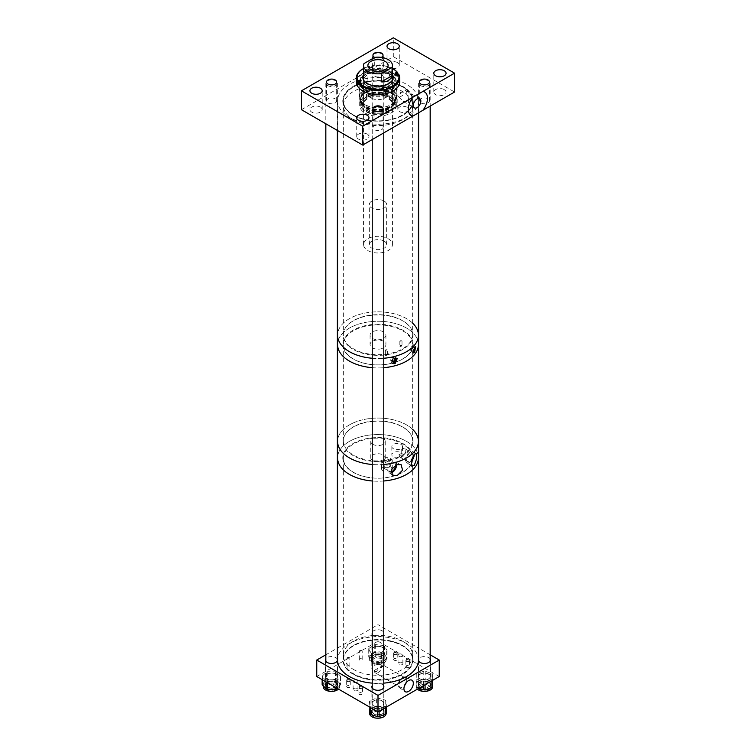 <?xml version="1.0" encoding="UTF-8"?>
<svg xmlns="http://www.w3.org/2000/svg" width="756" height="756" viewBox="0 0 756 756"><rect width="100%" height="100%" fill="white"/><g stroke="black" fill="none" stroke-linecap="round" stroke-linejoin="round"><path stroke-width="0.57" stroke-dasharray="3.78 2.83" d="M406.898 93.054L406.813 93.101A5.32 3.071 120 0 0 405.707 90.569A5.32 3.071 120 0 0 403.042 90.833A5.32 3.071 120 0 0 399.281 97.448L403.137 101.37L406.898 101.748L408.457 98.299L406.898 93.054M444.273 89.605A6.133 3.544 0 0 0 437.592 88.839A6.133 3.544 0 0 0 433.802 92.109A6.133 3.544 0 0 0 435.598 94.613A6.133 3.544 0 0 0 442.279 95.379A6.133 3.544 0 0 0 446.068 92.109A6.133 3.544 0 0 0 444.273 89.605M397.486 62.597A6.133 3.544 0 0 0 390.805 61.822A6.133 3.544 0 0 0 387.015 65.101A6.133 3.544 0 0 0 388.811 67.596A6.133 3.544 0 0 0 395.492 68.371A6.133 3.544 0 0 0 399.281 65.101A6.133 3.544 0 0 0 397.486 62.597M320.402 107.097A6.133 3.544 0 0 0 313.721 106.331A6.133 3.544 0 0 0 309.932 109.601A6.133 3.544 0 0 0 311.727 112.105A6.133 3.544 0 0 0 318.408 112.871A6.133 3.544 0 0 0 322.198 109.601A6.133 3.544 0 0 0 320.402 107.097M367.189 134.114A6.133 3.544 0 0 0 360.508 133.339A6.133 3.544 0 0 0 356.719 136.619A6.133 3.544 0 0 0 358.514 139.113A6.133 3.544 0 0 0 365.195 139.888A6.133 3.544 0 0 0 368.985 136.619A6.133 3.544 0 0 0 367.189 134.114M335.173 98.8A5.056 2.92 0 0 0 329.663 98.167A5.056 2.92 0 0 0 326.545 100.86A5.056 2.92 0 0 0 328.019 102.929A5.056 2.92 0 0 0 333.538 103.563A5.056 2.92 0 0 0 336.656 100.86A5.056 2.92 0 0 0 335.173 98.8M381.572 72A5.056 2.92 0 0 0 376.053 71.366A5.056 2.92 0 0 0 372.935 74.069A5.056 2.92 0 0 0 374.418 76.129A5.056 2.92 0 0 0 379.928 76.762A5.056 2.92 0 0 0 383.046 74.069A5.056 2.92 0 0 0 381.572 72M427.981 98.79A5.056 2.92 0 0 0 422.462 98.157A5.056 2.92 0 0 0 419.344 100.85A5.056 2.92 0 0 0 420.827 102.92A5.056 2.92 0 0 0 426.337 103.553A5.056 2.92 0 0 0 429.455 100.85A5.056 2.92 0 0 0 427.981 98.79M381.582 125.581A5.056 2.92 0 0 0 376.072 124.948A5.056 2.92 0 0 0 372.954 127.641A5.056 2.92 0 0 0 374.428 129.711A5.056 2.92 0 0 0 379.947 130.344A5.056 2.92 0 0 0 383.065 127.641A5.056 2.92 0 0 0 381.582 125.581M390.946 74.523A18.305 10.565 0 0 0 370.998 72.236A18.305 10.565 0 0 0 359.695 81.998A18.305 10.565 0 0 0 365.053 89.473A18.305 10.565 0 0 0 385.002 91.759A18.305 10.565 0 0 0 396.305 81.998A18.305 10.565 0 0 0 390.946 74.523M390.946 98.1A18.305 10.565 0 0 0 370.998 95.804A18.305 10.565 0 0 0 359.695 105.566A18.305 10.565 0 0 0 365.053 113.041A18.305 10.565 0 0 0 385.002 115.337A18.305 10.565 0 0 0 396.305 105.566A18.305 10.565 0 0 0 390.946 98.1M353.506 119.713A34.644 20.006 0 0 0 391.258 124.05A34.644 20.006 0 0 0 412.644 105.566A34.644 20.006 0 0 0 402.494 91.429A34.644 20.006 0 0 0 364.742 87.091A34.644 20.006 0 0 0 343.356 105.566A34.644 20.006 0 0 0 353.506 119.713M353.506 114.997A34.644 20.006 0 0 0 391.258 119.335A34.644 20.006 0 0 0 412.644 100.86A34.644 20.006 0 0 0 402.494 86.713A34.644 20.006 0 0 0 364.742 82.376A34.644 20.006 0 0 0 343.356 100.86A34.644 20.006 0 0 0 353.506 114.997M399.281 97.448L399.281 97.344A5.32 3.071 180 0 1 397.807 95.228A5.32 3.071 180 0 1 401.039 92.402A5.32 3.071 180 0 1 406.813 93.007L406.813 93.101M406.898 107.201A5.32 3.071 0 0 0 401.096 106.53A5.32 3.071 0 0 0 397.807 109.374A5.32 3.071 0 0 0 399.366 111.548A5.32 3.071 0 0 0 405.169 112.209A5.32 3.071 0 0 0 408.457 109.374A5.32 3.071 0 0 0 406.898 107.201M399.281 97.344L406.813 93.007M301.446 109.696L393.309 56.662L393.309 37.8M393.309 56.662L454.554 92.015M374.664 57.409A5.056 2.92 0 0 0 381.355 57.39M397.741 74.504L396.427 74.778A1.446 0.832 0 0 0 395.492 75.562A1.446 0.832 0 0 0 395.586 75.855A1.446 0.832 0 0 0 397.439 76.347L398.743 76.063A21.65 12.502 0 0 0 398.289 75.269A21.65 12.502 0 0 0 397.741 74.504L397.741 73.918M394.207 74.381A17.303 9.989 0 0 0 374.929 68.04A17.303 9.989 0 0 0 360.697 77.868A17.303 9.989 0 0 0 361.793 81.355A17.303 9.989 0 0 0 381.071 87.696A17.303 9.989 0 0 0 395.303 77.868A17.303 9.989 0 0 0 394.207 74.381M394.207 77.027A17.303 9.989 0 0 0 374.929 70.686A17.303 9.989 0 0 0 360.697 80.514A17.303 9.989 0 0 0 361.793 84.011A17.303 9.989 0 0 0 381.071 90.342A17.303 9.989 0 0 0 395.303 80.514A17.303 9.989 0 0 0 394.207 77.027M392.44 74.523A15.205 8.779 0 0 0 392.251 74.211A15.205 8.779 0 0 0 377.716 68.503A15.205 8.779 0 0 0 363.56 74.523M392.44 75.099A15.205 8.779 0 0 0 392.251 74.797A15.205 8.779 0 0 0 377.716 69.089A15.205 8.779 0 0 0 363.56 75.099M362.795 77.575A15.205 8.779 0 0 0 362.795 77.868A15.205 8.779 0 0 0 363.749 80.939A15.205 8.779 0 0 0 380.703 86.505A15.205 8.779 0 0 0 393.205 77.868A15.205 8.779 0 0 0 393.205 77.575M399.65 81.998A21.65 12.502 0 0 0 398.289 77.632A21.65 12.502 0 0 0 374.154 69.694A21.65 12.502 0 0 0 356.35 81.998M398.743 76.063L398.743 74.286M360.848 86.278A18.305 10.565 0 0 0 381.251 92.979A18.305 10.565 0 0 0 396.305 82.584A18.305 10.565 0 0 0 395.152 78.889A18.305 10.565 0 0 0 374.749 72.179A18.305 10.565 0 0 0 359.695 82.584A18.305 10.565 0 0 0 360.848 86.278M360.848 85.693A18.305 10.565 0 0 0 381.251 92.393A18.305 10.565 0 0 0 396.305 81.998A18.305 10.565 0 0 0 395.152 78.303A18.305 10.565 0 0 0 374.749 71.603A18.305 10.565 0 0 0 359.695 81.998A18.305 10.565 0 0 0 360.848 85.693M360.414 100.728A18.768 10.83 0 0 0 364.732 104.602A18.768 10.83 0 0 0 391.268 104.602A18.768 10.83 0 0 0 396.768 96.938A18.768 10.83 0 0 0 395.586 93.158A18.768 10.83 0 0 0 374.664 86.278A18.768 10.83 0 0 0 359.232 96.938A18.768 10.83 0 0 0 360.414 100.728M360.414 86.373A18.768 10.83 0 0 0 381.336 93.243A18.768 10.83 0 0 0 396.768 82.584A18.768 10.83 0 0 0 395.586 78.794A18.768 10.83 0 0 0 374.664 71.924A18.768 10.83 0 0 0 359.232 82.584A18.768 10.83 0 0 0 360.414 86.373M360.848 101.011A18.305 10.565 0 0 0 365.053 104.791A18.305 10.565 0 0 0 390.946 104.791A18.305 10.565 0 0 0 395.152 93.631A18.305 10.565 0 0 0 371.602 87.422A18.305 10.565 0 0 0 360.848 101.011M361.103 102.721A18.04 10.414 0 0 0 381.204 109.337A18.04 10.414 0 0 0 396.04 99.083A18.04 10.414 0 0 0 394.897 95.445A18.04 10.414 0 0 0 374.796 88.839A18.04 10.414 0 0 0 359.96 99.083A18.04 10.414 0 0 0 361.103 102.721M361.103 100.964A18.04 10.414 0 0 0 381.204 107.569A18.04 10.414 0 0 0 396.04 97.316A18.04 10.414 0 0 0 394.897 93.678A18.04 10.414 0 0 0 374.796 87.072A18.04 10.414 0 0 0 359.96 97.316A18.04 10.414 0 0 0 361.103 100.964M361.633 103.496A17.464 10.083 0 0 0 381.1 109.894A17.464 10.083 0 0 0 395.464 99.972A17.464 10.083 0 0 0 394.367 96.447A17.464 10.083 0 0 0 374.9 90.049A17.464 10.083 0 0 0 360.536 99.972A17.464 10.083 0 0 0 361.633 103.496M361.633 102.608A17.464 10.083 0 0 0 381.1 109.006A17.464 10.083 0 0 0 395.464 99.083A17.464 10.083 0 0 0 394.367 95.558A17.464 10.083 0 0 0 374.9 89.161A17.464 10.083 0 0 0 360.536 99.083A17.464 10.083 0 0 0 361.633 102.608M361.103 107.154A18.04 10.414 0 0 0 361.538 107.768A18.04 10.414 0 0 0 378 113.929A18.04 10.414 0 0 0 394.462 107.768A18.04 10.414 0 0 0 396.04 103.515A18.04 10.414 0 0 0 394.897 99.877A18.04 10.414 0 0 0 374.796 93.262A18.04 10.414 0 0 0 359.96 103.515A18.04 10.414 0 0 0 361.103 107.154M361.103 103.61A18.04 10.414 0 0 0 381.204 110.215A18.04 10.414 0 0 0 396.04 99.972A18.04 10.414 0 0 0 394.897 96.333A18.04 10.414 0 0 0 374.796 89.718A18.04 10.414 0 0 0 359.96 99.972A18.04 10.414 0 0 0 361.103 103.61M361.878 108.155A17.208 9.941 0 0 0 362.285 108.741A17.208 9.941 0 0 0 378 114.619A17.208 9.941 0 0 0 393.715 108.741A17.208 9.941 0 0 0 394.122 101.209A17.208 9.941 0 0 0 371.98 95.369A17.208 9.941 0 0 0 361.878 108.155M391.636 100.567A14.553 8.401 0 0 0 375.42 95.237A14.553 8.401 0 0 0 363.447 103.506A14.553 8.401 0 0 0 364.364 106.445A14.553 8.401 0 0 0 380.58 111.775A14.553 8.401 0 0 0 392.553 103.506A14.553 8.401 0 0 0 391.636 100.567M391.636 101.748A14.553 8.401 0 0 0 375.42 96.418A14.553 8.401 0 0 0 363.447 104.687A14.553 8.401 0 0 0 364.364 107.617A14.553 8.401 0 0 0 380.58 112.946A14.553 8.401 0 0 0 392.553 104.687A14.553 8.401 0 0 0 391.636 101.748M393.555 98.091A16.604 9.582 0 0 0 375.052 92.005A16.604 9.582 0 0 0 361.396 101.436A16.604 9.582 0 0 0 362.445 104.791A16.604 9.582 0 0 0 380.948 110.867A16.604 9.582 0 0 0 394.604 101.436A16.604 9.582 0 0 0 393.555 98.091M393.555 100.161A16.604 9.582 0 0 0 375.052 94.075A16.604 9.582 0 0 0 361.396 103.506A16.604 9.582 0 0 0 362.445 106.851A16.604 9.582 0 0 0 380.948 112.937A16.604 9.582 0 0 0 394.604 103.506A16.604 9.582 0 0 0 393.555 100.161M391.523 77.603A14.44 8.335 0 0 0 375.439 72.311A14.44 8.335 0 0 0 363.56 80.514A14.44 8.335 0 0 0 364.477 83.434A14.44 8.335 0 0 0 380.561 88.717A14.44 8.335 0 0 0 392.44 80.514A14.44 8.335 0 0 0 392.411 80.079M391.523 98.526A14.44 8.335 0 0 0 375.439 93.243A14.44 8.335 0 0 0 363.56 101.436A14.44 8.335 0 0 0 364.477 104.356A14.44 8.335 0 0 0 380.561 109.639A14.44 8.335 0 0 0 392.44 101.436A14.44 8.335 0 0 0 391.523 98.526M369.098 68.248L369.589 69.004A1.446 0.832 0 0 0 371.196 69.533A1.446 0.832 0 0 0 372.377 68.711A1.446 0.832 0 0 0 372.292 68.418L371.801 67.662A21.65 12.502 0 0 0 369.098 68.248L369.344 66.273A20.941 12.087 0 0 0 363.56 68.531M369.098 66.471A21.65 12.502 0 0 0 362.946 68.881M371.801 67.662L371.801 65.885L372.292 66.055A1.446 0.832 180 0 1 372.377 66.348A1.446 0.832 180 0 1 371.196 67.171A1.446 0.832 180 0 1 369.589 66.641L369.344 66.273M393.054 68.881A21.65 12.502 0 0 0 371.801 65.885M392.44 68.531A20.941 12.087 0 0 0 372.056 65.696M384.199 89.907A1.446 0.832 0 0 0 383.623 90.569A1.446 0.832 0 0 0 383.708 90.862L384.199 91.618M358.259 84.776L359.572 84.502A1.446 0.832 0 0 0 360.508 83.718A1.446 0.832 0 0 0 358.561 82.933L358.268 82.999M385.144 89.662A10.102 5.831 0 0 0 374.135 88.395A10.102 5.831 0 0 0 367.898 93.782A10.102 5.831 0 0 0 370.856 97.911A10.102 5.831 0 0 0 381.865 99.178A10.102 5.831 0 0 0 388.102 93.782A10.102 5.831 0 0 0 385.144 89.662M384.124 201.039A8.666 4.999 0 0 0 374.683 199.953A8.666 4.999 0 0 0 369.334 204.574A8.666 4.999 0 0 0 371.876 208.108A8.666 4.999 0 0 0 381.317 209.195A8.666 4.999 0 0 0 386.666 204.574A8.666 4.999 0 0 0 384.124 201.039M384.124 241.107A8.666 4.999 0 0 0 374.683 240.03A8.666 4.999 0 0 0 369.334 244.651A8.666 4.999 0 0 0 371.876 248.185A8.666 4.999 0 0 0 381.317 249.272A8.666 4.999 0 0 0 386.666 244.651A8.666 4.999 0 0 0 384.124 241.107M367.794 250.538A14.44 8.335 0 0 0 383.528 252.343A14.44 8.335 0 0 0 392.44 244.651A14.44 8.335 0 0 0 388.206 238.754A14.44 8.335 0 0 0 372.472 236.949A14.44 8.335 0 0 0 363.56 244.651A14.44 8.335 0 0 0 367.794 250.538M363.948 71.848L374.711 65.63C369.098 67.889 365.507 69.958 363.948 71.848L363.948 63.598M374.711 65.63L374.711 57.38M414.184 347.675A1.654 0.954 120 0 0 413.957 347.448A1.654 0.954 120 0 0 413.135 347.533A1.654 0.954 120 0 0 412.058 348.988A1.654 0.954 120 0 0 412.313 350.311A1.654 0.954 120 0 0 413.135 350.226A1.654 0.954 120 0 0 413.182 350.198M411.198 349.102A1.654 0.954 120 0 0 412.275 347.656A1.654 0.954 120 0 0 412.02 346.333A1.654 0.954 120 0 0 411.198 346.409A1.654 0.954 120 0 0 410.121 347.864A1.654 0.954 120 0 0 410.366 349.187A1.654 0.954 120 0 0 411.198 349.102M415.261 346.465A3.336 1.928 120 0 0 414.808 345.993A3.336 1.928 120 0 0 413.135 346.154A3.336 1.928 120 0 0 410.952 349.092A3.336 1.928 120 0 0 411.472 351.767A3.336 1.928 120 0 0 413.022 351.663M394.15 358.665A1.654 0.954 120 0 0 393.583 358.816A1.654 0.954 120 0 0 392.799 359.629M391.646 360.395A1.654 0.954 120 0 0 392.723 358.939A1.654 0.954 120 0 0 392.468 357.616A1.654 0.954 120 0 0 391.646 357.701A1.654 0.954 120 0 0 390.568 359.157A1.654 0.954 120 0 0 390.824 360.47A1.654 0.954 120 0 0 391.646 360.395M395.87 358.174A3.336 1.928 120 0 0 395.256 357.276A3.336 1.928 120 0 0 393.583 357.446A3.336 1.928 120 0 0 391.41 360.385A3.336 1.928 120 0 0 391.92 363.06A3.336 1.928 120 0 0 392.298 363.192M387.204 349.886A1.087 0.624 0 0 0 385.673 350.775A1.087 0.624 0 0 0 387.204 349.886M387.204 354.602A1.087 0.624 0 0 0 385.673 355.49A1.087 0.624 0 0 0 387.204 354.602M383.613 341.353A7.938 4.583 0 0 0 374.957 340.361A7.938 4.583 0 0 0 370.062 344.594A7.938 4.583 0 0 0 372.387 347.836A7.938 4.583 0 0 0 381.043 348.828A7.938 4.583 0 0 0 385.938 344.594A7.938 4.583 0 0 0 383.613 341.353M383.613 331.922A7.938 4.583 0 0 0 374.957 330.93A7.938 4.583 0 0 0 370.062 335.163A7.938 4.583 0 0 0 372.387 338.404A7.938 4.583 0 0 0 381.043 339.397A7.938 4.583 0 0 0 385.938 335.163A7.938 4.583 0 0 0 383.613 331.922M372.235 358.259A40.418 23.332 0 0 0 383.783 358.259A40.418 23.332 0 0 1 372.235 358.259M412.644 323.143A40.418 23.332 0 0 0 406.577 318.663A40.418 23.332 0 0 0 362.53 313.608A40.418 23.332 0 0 0 337.582 335.163A40.418 23.332 0 0 1 366.216 312.842A40.418 23.332 0 0 1 411.547 322.15A40.418 23.332 0 0 1 418.418 335.163M372.235 367.69A40.418 23.332 0 0 0 383.783 367.69A40.418 23.332 0 0 1 372.235 367.69M418.418 344.594A40.418 23.332 0 0 0 406.577 328.095A40.418 23.332 0 0 0 362.53 323.039A40.418 23.332 0 0 0 337.582 344.594A40.418 23.332 0 0 1 370.837 321.631A40.418 23.332 0 0 1 418.418 344.594M401.701 345.615A1.087 0.624 0 0 0 400.16 346.494A1.087 0.624 0 0 0 401.701 345.615M401.701 340.899A1.087 0.624 0 0 0 400.16 341.778A1.087 0.624 0 0 0 401.701 340.899M396.626 464.912A6.218 3.591 120 0 0 395.18 461.888A6.218 3.591 120 0 0 392.232 462.285A6.218 3.591 120 0 0 388.206 467.624A6.218 3.591 120 0 0 388.971 472.651A6.218 3.591 120 0 0 390.861 472.972M414.212 454.564A6.218 3.591 120 0 0 412.767 451.738A6.218 3.591 120 0 0 409.818 452.126A6.218 3.591 120 0 0 405.792 457.465A6.218 3.591 120 0 0 406.558 462.492A6.218 3.591 120 0 0 409.818 462.285A6.218 3.591 120 0 0 410.971 461.434M382.271 467.265A4.895 2.826 120 0 1 381.525 463.343A4.895 2.826 120 0 1 384.719 459.024A4.895 2.826 120 0 1 387.166 458.788A4.895 2.826 120 0 1 388.187 461.028L391.032 462.672A5.32 3.071 0 0 0 392.26 460.706A5.32 3.071 0 0 0 390.701 458.533A5.32 3.071 0 0 0 384.899 457.862A5.32 3.071 0 0 0 381.61 460.706A5.32 3.071 0 0 0 383.169 462.88A5.32 3.071 0 0 0 384.18 463.334L384.18 467.284A4.895 2.826 120 0 1 382.271 467.265L389.775 471.602A4.895 2.826 120 0 0 390.691 471.829M383.169 471.13A5.32 3.071 180 0 1 381.61 468.956A5.32 3.071 180 0 1 384.899 466.121A5.32 3.071 180 0 1 390.701 466.783A5.32 3.071 180 0 1 392.26 468.956A5.32 3.071 180 0 1 388.971 471.801A5.32 3.071 180 0 1 383.169 471.13M418.418 441.391A40.418 23.332 0 0 0 370.837 418.427A40.418 23.332 0 0 0 337.582 441.391A40.418 23.332 180 0 1 362.53 419.835A40.418 23.332 180 0 1 406.577 424.891A40.418 23.332 180 0 1 412.644 429.37M383.783 464.486A40.418 23.332 180 0 1 372.235 464.486A40.418 23.332 0 0 0 383.783 464.486M406.577 441.391A40.418 23.332 180 0 1 418.418 457.89A40.418 23.332 0 0 0 391.731 435.947A40.418 23.332 0 0 0 337.582 457.89A40.418 23.332 180 0 1 362.53 436.335A40.418 23.332 180 0 1 406.577 441.391M383.783 480.986A40.418 23.332 180 0 1 372.235 480.986A40.418 23.332 0 0 0 383.783 480.986M401.719 449.272L401.719 453.213A5.32 3.071 0 0 0 400.926 452.627A5.32 3.071 0 0 0 395.123 451.965A5.32 3.071 0 0 0 391.835 454.8A5.32 3.071 0 0 0 393.394 456.974A5.32 3.071 0 0 0 401.625 456.473L398.847 454.866A4.895 2.826 120 0 0 399.858 457.115A4.895 2.826 120 0 0 402.315 456.87A4.895 2.826 120 0 0 405.509 452.551A4.895 2.826 120 0 0 404.762 448.629A4.895 2.826 120 0 0 402.315 448.875A4.895 2.826 120 0 0 401.719 449.272L402.485 451.247L401.625 456.473M393.394 448.724A5.32 3.071 180 0 1 391.835 446.55A5.32 3.071 180 0 1 395.123 443.715A5.32 3.071 180 0 1 400.926 444.377A5.32 3.071 180 0 1 402.485 446.55A5.32 3.071 180 0 1 399.196 449.395A5.32 3.071 180 0 1 393.394 448.724M372.897 460.839A7.22 4.167 180 0 1 370.78 457.89A7.22 4.167 180 0 1 375.241 454.044A7.22 4.167 180 0 1 383.103 454.951A7.22 4.167 180 0 1 385.22 457.89A7.22 4.167 180 0 1 380.759 461.746A7.22 4.167 180 0 1 372.897 460.839M372.897 444.339A7.22 4.167 180 0 1 370.78 441.391A7.22 4.167 180 0 1 375.241 437.544A7.22 4.167 180 0 1 383.103 438.442A7.22 4.167 180 0 1 385.22 441.391A7.22 4.167 180 0 1 380.759 445.246A7.22 4.167 180 0 1 372.897 444.339M413.22 455.944A4.895 2.826 120 0 0 412.266 452.967A4.895 2.826 120 0 0 409.818 453.203A4.895 2.826 120 0 0 406.615 457.522A4.895 2.826 120 0 0 407.371 461.443A4.895 2.826 120 0 0 409.818 461.198A4.895 2.826 120 0 0 411.387 459.865M395.69 465.327A4.895 2.826 120 0 0 394.679 463.116A4.895 2.826 120 0 0 392.232 463.362A4.895 2.826 120 0 0 389.028 467.671A4.895 2.826 120 0 0 389.775 471.602M391.032 462.672C390.956 465.857 389.264 467.539 385.929 467.718L384.18 467.284M388.187 461.028L384.18 463.334M401.719 453.213L398.847 454.866M347.41 679.691A1.484 0.86 180 0 1 346.976 679.086A1.484 0.86 180 0 1 347.892 678.293A1.484 0.86 180 0 1 349.518 678.482A1.484 0.86 180 0 1 349.943 679.086A1.484 0.86 180 0 1 349.036 679.871A1.484 0.86 180 0 1 347.41 679.691M347.41 681.26A1.484 0.86 180 0 1 346.976 680.655A1.484 0.86 180 0 1 347.892 679.861A1.484 0.86 180 0 1 349.518 680.05A1.484 0.86 180 0 1 349.943 680.655A1.484 0.86 180 0 1 349.036 681.449A1.484 0.86 180 0 1 347.41 681.26M347.184 687.28A1.805 1.04 180 0 1 346.664 686.543A1.805 1.04 180 0 1 347.769 685.588A1.805 1.04 180 0 1 349.735 685.805A1.805 1.04 180 0 1 350.264 686.543A1.805 1.04 180 0 1 349.159 687.506A1.805 1.04 180 0 1 347.184 687.28M347.184 681.392A1.805 1.04 180 0 1 346.664 680.655A1.805 1.04 180 0 1 347.769 679.691A1.805 1.04 180 0 1 349.735 679.918A1.805 1.04 180 0 1 350.264 680.655A1.805 1.04 180 0 1 349.159 681.619A1.805 1.04 180 0 1 347.184 681.392M359.667 686.76A1.484 0.86 180 0 1 359.232 686.155A1.484 0.86 180 0 1 360.149 685.361A1.484 0.86 180 0 1 361.765 685.55A1.484 0.86 180 0 1 362.2 686.155A1.484 0.86 180 0 1 361.283 686.949A1.484 0.86 180 0 1 359.667 686.76M359.667 688.329A1.484 0.86 180 0 1 359.232 687.724A1.484 0.86 180 0 1 360.149 686.93A1.484 0.86 180 0 1 361.765 687.119A1.484 0.86 180 0 1 362.2 687.724A1.484 0.86 180 0 1 361.283 688.518A1.484 0.86 180 0 1 359.667 688.329M359.44 694.358A1.805 1.04 180 0 1 358.911 693.621A1.805 1.04 180 0 1 360.026 692.657A1.805 1.04 180 0 1 361.992 692.883A1.805 1.04 180 0 1 362.521 693.621A1.805 1.04 180 0 1 361.406 694.584A1.805 1.04 180 0 1 359.44 694.358M359.44 688.461A1.805 1.04 180 0 1 358.911 687.724A1.805 1.04 180 0 1 360.026 686.76A1.805 1.04 180 0 1 361.992 686.987A1.805 1.04 180 0 1 362.521 687.724A1.805 1.04 180 0 1 361.406 688.688A1.805 1.04 180 0 1 359.44 688.461M406.615 659.657A1.484 0.86 180 0 1 406.18 659.043A1.484 0.86 180 0 1 407.097 658.259A1.484 0.86 180 0 1 408.712 658.438A1.484 0.86 180 0 1 409.147 659.043A1.484 0.86 180 0 1 408.231 659.837A1.484 0.86 180 0 1 406.615 659.657M406.615 661.226A1.484 0.86 180 0 1 406.18 660.621A1.484 0.86 180 0 1 407.097 659.827A1.484 0.86 180 0 1 408.712 660.007A1.484 0.86 180 0 1 409.147 660.621A1.484 0.86 180 0 1 408.231 661.405A1.484 0.86 180 0 1 406.615 661.226M406.388 667.246A1.805 1.04 180 0 1 405.859 666.508A1.805 1.04 180 0 1 406.974 665.545A1.805 1.04 180 0 1 408.939 665.771A1.805 1.04 180 0 1 409.469 666.508A1.805 1.04 180 0 1 408.353 667.472A1.805 1.04 180 0 1 406.388 667.246M406.388 661.349A1.805 1.04 180 0 1 405.859 660.621A1.805 1.04 180 0 1 406.974 659.657A1.805 1.04 180 0 1 408.939 659.884A1.805 1.04 180 0 1 409.469 660.621A1.805 1.04 180 0 1 408.353 661.576A1.805 1.04 180 0 1 406.388 661.349M394.367 652.579A1.484 0.86 180 0 1 393.933 651.974A1.484 0.86 180 0 1 394.849 651.181A1.484 0.86 180 0 1 396.465 651.37A1.484 0.86 180 0 1 396.9 651.974A1.484 0.86 180 0 1 395.983 652.768A1.484 0.86 180 0 1 394.367 652.579M394.367 654.148A1.484 0.86 180 0 1 393.933 653.543A1.484 0.86 180 0 1 394.849 652.749A1.484 0.86 180 0 1 396.465 652.938A1.484 0.86 180 0 1 396.9 653.543A1.484 0.86 180 0 1 395.983 654.337A1.484 0.86 180 0 1 394.367 654.148M394.141 660.177A1.805 1.04 180 0 1 393.611 659.44A1.805 1.04 180 0 1 394.726 658.476A1.805 1.04 180 0 1 396.692 658.703A1.805 1.04 180 0 1 397.221 659.44A1.805 1.04 180 0 1 396.106 660.404A1.805 1.04 180 0 1 394.141 660.177M394.141 654.28A1.805 1.04 180 0 1 393.611 653.543A1.805 1.04 180 0 1 394.726 652.579A1.805 1.04 180 0 1 396.692 652.806A1.805 1.04 180 0 1 397.221 653.543A1.805 1.04 180 0 1 396.106 654.507A1.805 1.04 180 0 1 394.141 654.28M406.227 682.677A6.039 3.487 120 0 0 405.367 677.111A6.039 3.487 120 0 0 402.494 677.499A6.039 3.487 120 0 0 398.592 682.677A6.039 3.487 120 0 0 399.329 687.563A6.039 3.487 120 0 0 402.494 687.355A6.039 3.487 120 0 0 404.583 685.531M357.257 680.258A2.429 1.399 0 0 0 354.621 679.956A2.429 1.399 0 0 0 353.118 681.25A2.429 1.399 0 0 0 353.827 682.233A2.429 1.399 0 0 0 356.473 682.545A2.429 1.399 0 0 0 357.966 681.25A2.429 1.399 0 0 0 357.257 680.258M357.257 688.508A2.429 1.399 0 0 0 354.621 688.206A2.429 1.399 0 0 0 353.118 689.5A2.429 1.399 0 0 0 353.827 690.483A2.429 1.399 0 0 0 356.473 690.795A2.429 1.399 0 0 0 357.966 689.5A2.429 1.399 0 0 0 357.257 688.508M361.765 650.661A1.446 0.832 0 0 0 360.187 650.481A1.446 0.832 0 0 0 359.298 651.247A1.446 0.832 0 0 0 359.724 651.833A1.446 0.832 0 0 0 361.292 652.022A1.446 0.832 0 0 0 362.19 651.247A1.446 0.832 0 0 0 361.765 650.661M361.765 658.911A1.446 0.832 0 0 0 360.187 658.731A1.446 0.832 0 0 0 359.298 659.497A1.446 0.832 0 0 0 359.724 660.082A1.446 0.832 0 0 0 361.292 660.272A1.446 0.832 0 0 0 362.19 659.497A1.446 0.832 0 0 0 361.765 658.911M349.423 657.673A1.446 0.832 0 0 0 347.845 657.493A1.446 0.832 0 0 0 346.957 658.268A1.446 0.832 0 0 0 347.382 658.854A1.446 0.832 0 0 0 348.951 659.034A1.446 0.832 0 0 0 349.839 658.268A1.446 0.832 0 0 0 349.423 657.673M349.423 665.923A1.446 0.832 0 0 0 347.845 665.743A1.446 0.832 0 0 0 346.957 666.518A1.446 0.832 0 0 0 347.382 667.104A1.446 0.832 0 0 0 348.951 667.283A1.446 0.832 0 0 0 349.839 666.518A1.446 0.832 0 0 0 349.423 665.923M402.173 654.327A2.429 1.399 0 0 0 399.527 654.025A2.429 1.399 0 0 0 398.034 655.32A2.429 1.399 0 0 0 398.743 656.312A2.429 1.399 0 0 0 401.379 656.614A2.429 1.399 0 0 0 402.882 655.32A2.429 1.399 0 0 0 402.173 654.327M402.173 662.577A2.429 1.399 0 0 0 399.527 662.275A2.429 1.399 0 0 0 398.034 663.57A2.429 1.399 0 0 0 398.743 664.562A2.429 1.399 0 0 0 401.379 664.864A2.429 1.399 0 0 0 402.882 663.57A2.429 1.399 0 0 0 402.173 662.577M382.13 700.878A6.001 3.468 0 0 0 375.581 700.122A6.001 3.468 0 0 0 371.876 703.326A6.001 3.468 0 0 0 373.634 705.773A6.001 3.468 0 0 0 380.183 706.529A6.001 3.468 0 0 0 383.887 703.326A6.001 3.468 0 0 0 382.13 700.878M383.783 686.183A6.001 3.468 0 0 0 382.13 684.378A6.001 3.468 0 0 0 372.235 685.645M335.692 674.068A6.001 3.468 0 0 0 329.153 673.312A6.001 3.468 0 0 0 325.449 676.516A6.001 3.468 0 0 0 327.206 678.973A6.001 3.468 0 0 0 333.746 679.72A6.001 3.468 0 0 0 337.459 676.516A6.001 3.468 0 0 0 335.692 674.068M337.374 659.449A6.001 3.468 0 0 0 335.692 657.569A6.001 3.468 0 0 0 325.827 658.807M428.68 674.078A6.001 3.468 0 0 0 422.131 673.331A6.001 3.468 0 0 0 418.427 676.535A6.001 3.468 0 0 0 420.185 678.982A6.001 3.468 0 0 0 426.724 679.738A6.001 3.468 0 0 0 430.438 676.535A6.001 3.468 0 0 0 428.68 674.078M430.173 659.024A6.001 3.468 0 0 0 428.68 657.578A6.001 3.468 0 0 0 422.869 656.68A6.001 3.468 0 0 0 418.626 659.137M382.13 647.259A6.001 3.468 0 0 0 375.581 646.512A6.001 3.468 0 0 0 371.876 649.716A6.001 3.468 0 0 0 373.634 652.163A6.001 3.468 0 0 0 380.183 652.919A6.001 3.468 0 0 0 383.887 649.716A6.001 3.468 0 0 0 382.13 647.259M382.13 630.759A6.001 3.468 0 0 0 375.581 630.013A6.001 3.468 0 0 0 371.876 633.216A6.001 3.468 0 0 0 373.634 635.664A6.001 3.468 0 0 0 380.183 636.42A6.001 3.468 0 0 0 383.887 633.216A6.001 3.468 0 0 0 382.13 630.759M383.991 667.397A6.19 3.572 0 0 0 382.375 665.752A6.19 3.572 0 0 0 375.628 664.987A6.19 3.572 0 0 0 371.81 668.285A6.19 3.572 0 0 0 373.625 670.808A6.19 3.572 0 0 0 376.469 671.744C377.518 669.542 379.484 667.775 382.375 666.461L384.133 665.677L383.991 667.397L381.761 666.112A5.32 3.071 120 0 1 378 672.632A5.32 3.071 120 0 1 375.335 672.897L399.839 687.034A5.32 3.071 120 0 0 402.494 686.769A5.32 3.071 120 0 0 405.972 682.082A5.32 3.071 120 0 0 405.159 677.82A5.32 3.071 120 0 0 402.494 678.075A5.32 3.071 120 0 0 399.017 682.772A5.32 3.071 120 0 0 399.839 687.034M382.375 652.797A6.19 3.572 0 0 0 375.628 652.022A6.19 3.572 0 0 0 371.81 655.32A6.19 3.572 0 0 0 373.625 657.843A6.19 3.572 0 0 0 380.372 658.618A6.19 3.572 0 0 0 384.19 655.32A6.19 3.572 0 0 0 382.375 652.797M353.506 669.457A34.644 20.006 0 0 0 391.258 673.794A34.644 20.006 0 0 0 412.644 655.32A34.644 20.006 0 0 0 402.494 641.173A34.644 20.006 0 0 0 364.742 636.835A34.644 20.006 0 0 0 343.356 655.32A34.644 20.006 0 0 0 353.506 669.457M353.506 674.172A34.644 20.006 0 0 0 391.258 678.51A34.644 20.006 0 0 0 412.644 660.035A34.644 20.006 0 0 0 402.494 645.889A34.644 20.006 0 0 0 364.742 641.551A34.644 20.006 0 0 0 343.356 660.035A34.644 20.006 0 0 0 353.506 674.172M375.335 672.897A5.32 3.071 120 0 1 374.239 670.459L376.469 671.744M439.245 676.535L378 641.173L378 624.673L418.418 648.005M430.173 654.8L418.626 648.128M316.755 676.535L378 641.173M325.827 654.8L337.374 648.128M337.582 648.005L378 624.673M374.239 670.459L381.761 666.112M378.236 714.949A6.265 3.619 180 0 1 371.612 711.339A6.265 3.619 180 0 1 377.527 707.729A6.265 3.619 180 0 1 384.142 711.339A6.265 3.619 180 0 1 378.236 714.949M377.527 709.837A6.265 3.619 0 0 0 371.612 713.447A6.265 3.619 0 0 0 378.236 717.057A6.265 3.619 0 0 0 384.142 713.447A6.265 3.619 0 0 0 377.527 709.837M369.627 713.447A8.25 4.763 180 0 1 377.414 708.684A8.25 4.763 180 0 1 386.136 713.447A8.25 4.763 180 0 1 386.099 713.844M369.419 709.251A1.446 0.832 180 0 1 370.071 708.599L373.36 707.351A8.25 4.763 180 0 1 377.414 706.586A8.25 4.763 180 0 1 381.6 707.087A8.25 4.763 180 0 1 386.118 711.075A8.25 4.763 180 0 1 386.136 711.339A8.25 4.763 180 0 1 382.404 715.327A8.25 4.763 180 0 1 378.34 716.093A8.25 4.763 180 0 1 374.163 715.592A8.25 4.763 180 0 1 369.646 711.604A8.25 4.763 180 0 1 369.627 711.339A8.25 4.763 180 0 1 373.36 707.351L376.649 706.113A1.446 0.832 180 0 1 377.357 705.981A1.446 0.832 180 0 1 378.094 706.066L385.106 708.107A1.446 0.832 180 0 1 385.9 708.807L386.335 713.343M376.649 698.1A1.446 0.832 180 0 1 377.357 697.968A1.446 0.832 180 0 1 378.094 698.053L385.106 700.094A1.446 0.832 180 0 1 385.9 700.793L386.335 705.329A1.446 0.832 180 0 1 386.344 705.376A1.446 0.832 180 0 1 385.692 706.066L379.115 708.552A1.446 0.832 180 0 1 377.669 708.599L370.657 706.558A1.446 0.832 180 0 1 369.864 705.858L369.419 701.332A1.446 0.832 180 0 1 369.419 701.284A1.446 0.832 180 0 1 370.071 700.585L376.649 698.1L376.649 706.113M377.556 708.013A5.774 3.336 0 0 0 372.103 711.339A5.774 3.336 0 0 0 378.208 714.666A5.774 3.336 0 0 0 383.651 711.339A5.774 3.336 0 0 0 377.556 708.013M378.208 706.652A5.774 3.336 180 0 1 372.103 703.326A5.774 3.336 180 0 1 377.556 699.999A5.774 3.336 180 0 1 383.651 703.326A5.774 3.336 180 0 1 378.208 706.652M384.02 658.438A6.265 3.619 180 0 1 377.263 661.33A6.265 3.619 180 0 1 371.612 657.729A6.265 3.619 180 0 1 371.735 657.011A6.265 3.619 180 0 1 378.501 654.129A6.265 3.619 180 0 1 384.142 657.729A6.265 3.619 180 0 1 384.02 658.438M371.735 659.119A6.265 3.619 0 0 0 371.612 659.827A6.265 3.619 0 0 0 377.263 663.428A6.265 3.619 0 0 0 384.02 660.546A6.265 3.619 0 0 0 384.142 659.827A6.265 3.619 0 0 0 378.501 656.236A6.265 3.619 0 0 0 371.735 659.119M369.788 658.892A8.25 4.763 180 0 1 378.699 655.093A8.25 4.763 180 0 1 386.136 659.827A8.25 4.763 180 0 1 385.966 660.772A8.25 4.763 180 0 1 377.064 664.571A8.25 4.763 180 0 1 369.627 659.827A8.25 4.763 180 0 1 369.788 658.892M369.788 656.794A8.25 4.763 180 0 1 371.687 654.583A8.25 4.763 180 0 1 379.512 653.061A8.25 4.763 180 0 1 385.702 656.208A8.25 4.763 180 0 1 386.136 657.729A8.25 4.763 180 0 1 385.966 658.665A8.25 4.763 180 0 1 384.076 660.876A8.25 4.763 180 0 1 376.252 662.398A8.25 4.763 180 0 1 370.062 659.251L368.805 657.096A1.446 0.832 180 0 1 368.73 656.832A1.446 0.832 180 0 1 368.758 656.671A1.446 0.832 180 0 1 369.089 656.284L374.286 652.882A1.446 0.832 180 0 1 375.656 652.608L383.358 653.505A1.446 0.832 180 0 1 384.445 654.053L386.959 658.353A1.446 0.832 180 0 1 387.034 658.627A1.446 0.832 180 0 1 386.675 659.175L381.478 662.577A1.446 0.832 180 0 1 380.107 662.842L372.406 661.954A1.446 0.832 180 0 1 371.319 661.396L370.062 659.251A8.25 4.763 180 0 1 369.627 657.729A8.25 4.763 180 0 1 369.788 656.794M368.805 649.083A1.446 0.832 180 0 1 368.73 648.818A1.446 0.832 180 0 1 368.758 648.657A1.446 0.832 180 0 1 369.089 648.27L374.286 644.859A1.446 0.832 180 0 1 375.656 644.594L383.358 645.492A1.446 0.832 180 0 1 384.445 646.04L386.959 650.34A1.446 0.832 180 0 1 387.034 650.604A1.446 0.832 180 0 1 386.675 651.162L381.478 654.564A1.446 0.832 180 0 1 380.107 654.828L372.406 653.94A1.446 0.832 180 0 1 371.319 653.382L368.805 649.083L368.805 657.096M372.217 657.068A5.774 3.336 0 0 0 372.103 657.729A5.774 3.336 0 0 0 377.31 661.046A5.774 3.336 0 0 0 383.538 658.381A5.774 3.336 0 0 0 383.651 657.729A5.774 3.336 0 0 0 378.454 654.413A5.774 3.336 0 0 0 372.217 657.068M383.538 650.368A5.774 3.336 180 0 1 377.31 653.033A5.774 3.336 180 0 1 372.103 649.716A5.774 3.336 180 0 1 372.217 649.054A5.774 3.336 180 0 1 378.454 646.399A5.774 3.336 180 0 1 383.651 649.716A5.774 3.336 180 0 1 383.538 650.368M419.022 682.715A6.265 3.619 180 0 1 426.072 681.062A6.265 3.619 180 0 1 430.693 684.549A6.265 3.619 180 0 1 429.833 686.382A6.265 3.619 180 0 1 422.784 688.036A6.265 3.619 180 0 1 418.162 684.549A6.265 3.619 180 0 1 419.022 682.715M429.833 688.48A6.265 3.619 0 0 0 430.693 686.646A6.265 3.619 0 0 0 426.072 683.159A6.265 3.619 0 0 0 419.022 684.823A6.265 3.619 0 0 0 418.162 686.646A6.265 3.619 0 0 0 422.784 690.143A6.265 3.619 0 0 0 429.833 688.48M417.397 689.141A8.25 4.763 180 0 1 416.178 686.646A8.25 4.763 180 0 1 417.312 684.237A8.25 4.763 180 0 1 426.592 682.054A8.25 4.763 180 0 1 432.678 686.646M431.544 686.958A8.25 4.763 180 0 1 428.51 688.688A8.25 4.763 180 0 1 420.251 688.659A8.25 4.763 180 0 1 416.178 684.549A8.25 4.763 180 0 1 416.178 684.511A8.25 4.763 180 0 1 417.312 682.139A8.25 4.763 180 0 1 420.355 680.409A8.25 4.763 180 0 1 428.605 680.438A8.25 4.763 180 0 1 432.678 684.549A8.25 4.763 180 0 1 432.678 684.577A8.25 4.763 180 0 1 431.544 686.958M432.649 678.831A1.446 0.832 180 0 1 432.451 679.247A1.446 0.832 180 0 1 431.922 679.559L425.089 681.799A1.446 0.832 180 0 1 423.643 681.789L416.868 679.493A1.446 0.832 180 0 1 416.15 678.775A1.446 0.832 180 0 1 416.15 678.765L416.206 674.229A1.446 0.832 180 0 1 416.934 673.511L423.776 671.271A1.446 0.832 180 0 1 425.212 671.271L431.997 673.577A1.446 0.832 180 0 1 432.706 674.295L432.649 680.334M429.408 686.231A5.774 3.336 0 0 0 430.202 684.549A5.774 3.336 0 0 0 425.94 681.326A5.774 3.336 0 0 0 419.448 682.857A5.774 3.336 0 0 0 418.654 684.549A5.774 3.336 0 0 0 422.916 687.762A5.774 3.336 0 0 0 429.408 686.231M419.448 674.843A5.774 3.336 180 0 1 425.94 673.312A5.774 3.336 180 0 1 430.202 676.535A5.774 3.336 180 0 1 429.408 678.217A5.774 3.336 180 0 1 422.916 679.748A5.774 3.336 180 0 1 418.654 676.535A5.774 3.336 180 0 1 419.448 674.843M418.985 688.225L416.868 687.506A1.446 0.832 180 0 1 416.15 686.788L416.206 682.243A1.446 0.832 180 0 1 416.934 681.525L423.776 679.285A1.446 0.832 180 0 1 425.212 679.294L431.997 681.591A1.446 0.832 180 0 1 432.706 682.299M432.706 674.295L432.706 680.305L432.706 674.295M334.445 687.714A6.265 3.619 180 0 1 325.184 684.539A6.265 3.619 180 0 1 328.454 681.354A6.265 3.619 180 0 1 337.715 684.539A6.265 3.619 180 0 1 334.445 687.714M328.454 683.462A6.265 3.619 0 0 0 325.184 686.637A6.265 3.619 0 0 0 334.445 689.812A6.265 3.619 0 0 0 337.715 686.637A6.265 3.619 0 0 0 328.454 683.462M323.199 686.637A8.25 4.763 180 0 1 327.509 682.451A8.25 4.763 180 0 1 339.699 686.637A8.25 4.763 180 0 1 338.518 689.094M322.15 684.426A1.446 0.832 180 0 1 322.358 683.991L324.409 682.054A8.25 4.763 180 0 1 327.509 680.353A8.25 4.763 180 0 1 331.657 679.776A8.25 4.763 180 0 1 338.697 682.262A8.25 4.763 180 0 1 339.699 684.539A8.25 4.763 180 0 1 338.49 687.015A8.25 4.763 180 0 1 335.399 688.716A8.25 4.763 180 0 1 331.241 689.292A8.25 4.763 180 0 1 324.201 686.817A8.25 4.763 180 0 1 323.199 684.539A8.25 4.763 180 0 1 324.409 682.054L326.46 680.116A1.446 0.832 180 0 1 326.998 679.814A1.446 0.832 180 0 1 327.726 679.72L335.588 679.833A1.446 0.832 180 0 1 336.817 680.268L340.578 684.246A1.446 0.832 180 0 1 340.748 684.652A1.446 0.832 180 0 1 340.54 685.087L337.138 688.3M326.46 672.103A1.446 0.832 180 0 1 326.998 671.8A1.446 0.832 180 0 1 327.726 671.697L335.588 671.819A1.446 0.832 180 0 1 336.817 672.254L340.578 676.233A1.446 0.832 180 0 1 340.748 676.629A1.446 0.832 180 0 1 340.54 677.064L336.439 680.939A1.446 0.832 180 0 1 335.173 681.336L327.31 681.222A1.446 0.832 180 0 1 326.082 680.787L322.321 676.809A1.446 0.832 180 0 1 322.15 676.403A1.446 0.832 180 0 1 322.358 675.968L326.46 672.103L326.46 680.116M328.69 681.61A5.774 3.336 0 0 0 325.675 684.539A5.774 3.336 0 0 0 334.209 687.459A5.774 3.336 0 0 0 337.223 684.539A5.774 3.336 0 0 0 328.69 681.61M334.209 679.446A5.774 3.336 180 0 1 325.675 676.516A5.774 3.336 180 0 1 328.69 673.596A5.774 3.336 180 0 1 337.223 676.516A5.774 3.336 180 0 1 334.209 679.446M348.97 346.428A34.974 20.195 0 0 0 394.953 352.825A34.974 20.195 0 0 0 409.932 326.923A34.974 20.195 0 0 0 407.03 323.899A34.974 20.195 0 0 0 375.014 315.044A34.974 20.195 0 0 0 346.068 326.923A34.974 20.195 0 0 0 348.97 346.428M406.756 323.54A34.644 20.006 180 0 1 409.629 326.526A34.644 20.006 180 0 1 412.644 334.691A34.644 20.006 180 0 1 388.102 353.827A34.644 20.006 180 0 1 349.244 345.851A34.644 20.006 180 0 1 343.356 334.691A34.644 20.006 180 0 1 346.371 326.526A34.644 20.006 180 0 1 375.042 314.77A34.644 20.006 180 0 1 406.756 323.54M407.229 89.51A35.22 20.336 180 0 1 397.647 117.738A35.22 20.336 180 0 1 348.771 112.2A35.22 20.336 180 0 1 358.353 83.982A35.22 20.336 180 0 1 407.229 89.51M349.244 112.285A34.644 20.006 0 0 0 388.102 120.261A34.644 20.006 0 0 0 412.644 101.124A34.644 20.006 0 0 0 406.756 89.973A34.644 20.006 0 0 0 367.898 81.998A34.644 20.006 0 0 0 343.356 101.124A34.644 20.006 0 0 0 349.244 112.285M411.547 87.838A40.418 23.332 0 0 0 366.216 78.539A40.418 23.332 0 0 0 337.582 100.86A40.418 23.332 0 0 0 344.452 113.872A40.418 23.332 0 0 0 389.784 123.181A40.418 23.332 0 0 0 418.418 100.86A40.418 23.332 0 0 0 411.547 87.838M371.801 421.517A34.974 20.195 0 0 0 346.068 433.15A34.974 20.195 0 0 0 350.463 453.836A34.974 20.195 0 0 0 384.199 461.264A34.974 20.195 0 0 0 409.932 433.15A34.974 20.195 0 0 0 371.801 421.517M384.133 460.602A34.644 20.006 180 0 1 343.356 440.918A34.644 20.006 180 0 1 346.371 432.753A34.644 20.006 180 0 1 371.867 421.234A34.644 20.006 180 0 1 409.629 432.753A34.644 20.006 180 0 1 412.644 440.918A34.644 20.006 180 0 1 384.133 460.602M384.237 364.609A35.22 20.336 180 0 1 343.337 348.195A35.22 20.336 180 0 1 371.763 324.579A35.22 20.336 180 0 1 412.663 340.994A35.22 20.336 180 0 1 384.237 364.609M371.867 325.184A34.644 20.006 0 0 0 343.356 344.868A34.644 20.006 0 0 0 384.133 364.553A34.644 20.006 0 0 0 412.644 344.868A34.644 20.006 0 0 0 371.867 325.184M366.121 679.03A34.974 20.195 0 0 0 403.628 673.776A34.974 20.195 0 0 0 409.932 651.785A34.974 20.195 0 0 0 389.879 641.041A34.974 20.195 0 0 0 346.068 651.785A34.974 20.195 0 0 0 366.121 679.03M389.765 640.748A34.644 20.006 180 0 1 409.629 651.398A34.644 20.006 180 0 1 412.644 659.563A34.644 20.006 180 0 1 366.235 678.378A34.644 20.006 180 0 1 343.356 659.563A34.644 20.006 180 0 1 346.371 651.398A34.644 20.006 180 0 1 389.765 640.748M389.964 438.763A35.22 20.336 180 0 1 411.132 464.798A35.22 20.336 180 0 1 366.036 477.017A35.22 20.336 180 0 1 344.868 450.992A35.22 20.336 180 0 1 389.964 438.763M366.235 476.979A34.644 20.006 0 0 0 412.644 458.164A34.644 20.006 0 0 0 389.765 439.349A34.644 20.006 0 0 0 343.356 458.164A34.644 20.006 0 0 0 366.235 476.979M418.418 660.035A40.418 23.332 0 0 0 391.731 638.083A40.418 23.332 0 0 0 337.582 660.035M372.235 683.131A40.418 23.332 0 0 0 383.783 683.131M377.905 106.634A5.774 3.336 0 0 0 372.235 109.97A5.774 3.336 0 0 0 378.104 113.296A5.774 3.336 0 0 0 383.783 109.97A5.774 3.336 0 0 0 377.905 106.634M377.905 711.198A5.774 3.336 0 0 0 372.235 714.533A5.774 3.336 0 0 0 378.104 717.869A5.774 3.336 0 0 0 383.783 714.533A5.774 3.336 0 0 0 377.905 711.198M420.317 85.532A5.774 3.336 0 0 0 426.611 86.25A5.774 3.336 0 0 0 430.173 83.169A5.774 3.336 0 0 0 428.482 80.816A5.774 3.336 0 0 0 422.188 80.089A5.774 3.336 0 0 0 418.626 83.169A5.774 3.336 0 0 0 420.317 85.532M420.317 690.096A5.774 3.336 0 0 0 426.611 690.823A5.774 3.336 0 0 0 430.173 687.743A5.774 3.336 0 0 0 428.482 685.38A5.774 3.336 0 0 0 422.188 684.662A5.774 3.336 0 0 0 418.626 687.743A5.774 3.336 0 0 0 420.317 690.096M327.518 85.541A5.774 3.336 0 0 0 333.812 86.26A5.774 3.336 0 0 0 337.374 83.179A5.774 3.336 0 0 0 335.683 80.826A5.774 3.336 0 0 0 329.389 80.098A5.774 3.336 0 0 0 325.827 83.179A5.774 3.336 0 0 0 327.518 85.541M327.518 690.105A5.774 3.336 0 0 0 333.812 690.833A5.774 3.336 0 0 0 337.374 687.752A5.774 3.336 0 0 0 335.683 685.39A5.774 3.336 0 0 0 329.389 684.671A5.774 3.336 0 0 0 325.827 687.752A5.774 3.336 0 0 0 327.518 690.105M373.908 58.741A5.774 3.336 0 0 0 380.202 59.469A5.774 3.336 0 0 0 383.764 56.388A5.774 3.336 0 0 0 382.073 54.026A5.774 3.336 0 0 0 375.779 53.307A5.774 3.336 0 0 0 372.217 56.388A5.774 3.336 0 0 0 373.908 58.741M373.908 663.314A5.774 3.336 0 0 0 380.202 664.033A5.774 3.336 0 0 0 383.764 660.952A5.774 3.336 0 0 0 382.073 658.599A5.774 3.336 0 0 0 375.779 657.871A5.774 3.336 0 0 0 372.217 660.952A5.774 3.336 0 0 0 373.908 663.314M397.439 76.347L397.439 73.984M396.427 74.778L396.427 73.984M383.708 90.862L383.708 88.509M359.572 84.502L359.572 82.139M369.589 69.004L369.589 66.641M372.292 68.418L372.292 66.055M385.9 700.793L385.9 708.807M386.335 705.329L386.335 707.077M385.106 700.094L385.106 708.107M378.094 698.053L378.094 706.066M370.071 700.585L370.071 708.599M369.864 705.858L369.864 707.191M370.657 706.558L370.657 707.654M377.669 708.599L377.669 711.698M379.115 708.552L379.115 711.245M385.692 706.066L385.692 707.455M375.656 644.594L375.656 652.608M383.358 645.492L383.358 653.505M374.286 644.859L374.286 652.882M369.089 648.27L369.089 656.284M371.319 653.382L371.319 661.396M372.406 653.94L372.406 661.954M380.107 654.828L380.107 662.842M381.478 654.564L381.478 662.577M386.675 651.162L386.675 659.175M386.959 650.34L386.959 658.353M384.445 646.04L384.445 654.053M423.643 681.789L423.643 685.541M416.868 679.493L416.868 687.506M425.089 681.799L425.089 684.709M431.922 679.559L431.922 680.759M431.997 673.577L431.997 681.591M425.212 671.271L425.212 679.294M423.776 671.271L423.776 679.285M416.934 673.511L416.934 681.525M416.206 674.229L416.206 682.243M336.817 672.254L336.817 680.268M340.578 676.233L340.578 684.246M335.588 671.819L335.588 679.833M327.726 671.697L327.726 679.72M322.358 675.968L322.358 683.991M322.321 676.809L322.321 679.748M326.082 680.787L326.082 681.921M327.31 681.222L327.31 682.63M335.173 681.336L335.173 687.166M336.439 680.939L336.439 687.894M340.54 677.064L340.54 685.087M405.707 90.569L419.741 98.667M433.802 92.109L433.802 73.256M387.015 65.101L387.015 46.239M309.932 109.601L309.932 90.739M356.719 136.619L356.719 117.756M326.545 100.86L326.545 81.998M372.935 74.069L372.935 55.207M419.344 100.85L419.344 81.998M372.954 127.641L372.954 108.788M359.695 105.566L359.695 82.584M412.644 105.566L412.644 100.86M397.807 109.374L397.807 95.228M408.457 109.374L408.457 98.299M343.356 105.566L343.356 100.86M396.305 105.566L396.305 82.584M383.065 127.641L383.065 108.788M429.455 100.85L429.455 81.998M383.046 74.069L383.046 55.207M336.656 100.86L336.656 81.998M368.985 136.619L368.985 117.756M322.198 109.601L322.198 90.739M399.281 65.101L399.281 46.239M446.068 92.109L446.068 73.256M403.137 101.37L414.42 107.891M360.697 80.514L360.697 77.868M362.795 77.868L362.795 77.282M396.768 96.938L396.768 82.584M396.04 99.083L396.04 97.316M395.464 99.972L395.464 99.083M396.04 103.515L396.04 99.972M393.715 108.741L394.462 107.768M362.285 108.741L361.538 107.768M363.447 104.687L363.447 103.506M361.396 103.506L361.396 101.436M363.56 101.436L363.56 80.514M392.44 101.436L392.44 80.514M394.604 103.506L394.604 101.436M392.553 104.687L392.553 103.506M359.96 103.515L359.96 99.972M360.536 99.972L360.536 99.083M359.96 99.083L359.96 97.316M359.232 96.938L359.232 82.584M393.205 77.868L393.205 77.282M395.303 80.514L395.303 77.868M395.492 75.562L395.492 73.209M383.623 90.569L383.623 88.216M360.508 83.718L360.508 81.364M372.377 68.711L372.377 66.348M367.898 93.782L367.898 65.498M369.334 244.651L369.334 204.574M392.44 244.651L392.44 80.051M363.56 244.651L363.56 80.051M386.666 244.651L386.666 204.574M388.102 93.782L388.102 65.498M412.02 346.333L413.957 347.448M414.808 345.993L415.63 346.465M392.468 357.616L394.415 358.741M395.256 357.276L397.297 358.457M385.352 355.046L385.352 350.33M370.062 335.163L370.062 344.594M399.848 341.343L399.848 346.05M402.012 341.343L402.012 346.05M385.938 335.163L385.938 344.594M387.526 355.046L387.526 350.33M391.92 363.06L392.742 363.532M390.824 360.47L392.761 361.595M411.472 351.767L413.513 352.948M410.366 349.187L412.313 350.311M395.18 461.888L401.124 464.675M412.767 451.738L416.187 453.335M381.61 468.956L381.61 460.706M391.835 446.55L391.835 454.8M370.78 441.391L370.78 457.89M404.762 448.629L412.266 452.967M387.166 458.788L394.679 463.116M399.858 457.115L407.371 461.443M385.22 441.391L385.22 457.89M402.485 446.55L402.485 451.247M392.26 468.956L392.26 460.706M406.558 462.492L411.784 466.14M388.971 472.651L392.392 475.033M346.976 679.086L346.976 680.655M346.664 680.655L346.664 686.543M359.232 686.155L359.232 687.724M358.911 687.724L358.911 693.621M406.18 659.043L406.18 660.621M405.859 660.621L405.859 666.508M393.933 651.974L393.933 653.543M393.611 653.543L393.611 659.44M405.367 677.111L411.774 680.116M353.118 689.5L353.118 681.25M359.298 659.497L359.298 651.247M346.957 666.518L346.957 658.268M398.034 663.57L398.034 655.32M371.876 686.826L371.876 703.326M325.449 660.016L325.449 676.516M418.427 660.035L418.427 676.535M371.876 633.216L371.876 649.716M371.81 655.32L371.81 668.285M412.644 655.32L412.644 660.035M384.133 665.677L405.159 677.82M343.356 655.32L343.356 660.035M384.19 655.32L384.19 665.809M383.887 633.216L383.887 649.716M430.438 660.035L430.438 676.535M337.459 660.016L337.459 676.516M383.887 686.826L383.887 703.326M402.882 663.57L402.882 655.32M349.839 666.518L349.839 658.268M362.19 659.497L362.19 651.247M357.966 689.5L357.966 681.25M399.329 687.563L405.14 691.617M397.221 653.543L397.221 659.44M396.9 651.974L396.9 653.543M409.469 660.621L409.469 666.508M409.147 659.043L409.147 660.621M362.521 687.724L362.521 693.621M362.2 686.155L362.2 687.724M350.264 680.655L350.264 686.543M349.943 679.086L349.943 680.655M371.612 713.447L371.612 711.339M386.136 713.447L386.136 711.339M372.103 703.326L372.103 711.339M383.651 703.326L383.651 711.339M386.344 705.376L386.344 707.077M384.142 713.447L384.142 711.339M371.612 659.827L371.612 657.729M386.136 659.827L386.136 657.729M368.73 648.818L368.73 656.832M372.103 649.716L372.103 657.729M383.651 649.716L383.651 657.729M387.034 650.604L387.034 658.627M369.627 659.827L369.627 657.729M384.142 659.827L384.142 657.729M430.693 686.646L430.693 684.549M416.178 686.646L416.178 684.549M430.202 676.535L430.202 684.549M418.654 676.535L418.654 684.549M418.162 686.646L418.162 684.549M325.184 686.637L325.184 684.539M339.699 686.637L339.699 684.539M325.675 676.516L325.675 684.539M337.223 676.516L337.223 684.539M322.15 676.403L322.15 679.644M340.748 676.629L340.748 684.652M323.199 685.749L323.199 684.539M337.715 686.637L337.715 684.539M412.644 101.124L412.644 334.691M337.582 100.86L337.582 130.561M418.418 100.86L418.418 112.653M343.356 101.124L343.356 334.691M343.356 344.868L343.356 440.918M412.644 344.868L412.644 440.918M412.644 458.164L412.644 659.563M343.356 458.164L343.356 659.563M372.235 109.97L372.235 139.539M372.235 688.007L372.235 714.533M383.783 109.97L383.783 132.876M383.783 687.469L383.783 714.533M430.173 83.169L430.173 106.095M430.173 661.046L430.173 687.743M418.626 83.169L418.626 112.54M418.626 660.924L418.626 687.743M337.374 83.179L337.374 130.438M337.374 660.593L337.374 687.752M325.827 83.179L325.827 123.767M325.827 661.235L325.827 687.752M383.764 56.388L383.764 660.952M372.217 56.388L372.217 660.952"/><path stroke-width="1.13" d="M412.899 116.065A13.542 7.815 -60 0 1 412.899 97.212L422.897 91.438A13.542 7.815 -60 0 1 422.897 110.291L362.691 145.058L362.691 126.195L301.446 90.833L393.309 37.8L454.554 73.162L422.897 91.438M417.085 107.626A5.32 3.071 120 0 0 420.563 102.939A5.32 3.071 120 0 0 419.741 98.667A5.32 3.071 120 0 0 417.085 98.932A5.32 3.071 120 0 0 413.608 103.619A5.32 3.071 120 0 0 414.42 107.891A5.32 3.071 120 0 0 417.085 107.626M444.273 70.752A6.133 3.544 0 0 0 437.592 69.977A6.133 3.544 0 0 0 433.802 73.256A6.133 3.544 0 0 0 435.598 75.751A6.133 3.544 0 0 0 442.279 76.526A6.133 3.544 0 0 0 446.068 73.256A6.133 3.544 0 0 0 444.273 70.752M397.486 43.735A6.133 3.544 0 0 0 390.805 42.969A6.133 3.544 0 0 0 387.015 46.239A6.133 3.544 0 0 0 388.811 48.743A6.133 3.544 0 0 0 395.492 49.509A6.133 3.544 0 0 0 399.281 46.239A6.133 3.544 0 0 0 397.486 43.735M320.402 88.244A6.133 3.544 0 0 0 313.721 87.469A6.133 3.544 0 0 0 309.932 90.739A6.133 3.544 0 0 0 311.727 93.243A6.133 3.544 0 0 0 318.408 94.018A6.133 3.544 0 0 0 322.198 90.739A6.133 3.544 0 0 0 320.402 88.244M367.189 115.252A6.133 3.544 0 0 0 360.508 114.487A6.133 3.544 0 0 0 356.719 117.756A6.133 3.544 0 0 0 358.514 120.261A6.133 3.544 0 0 0 365.195 121.026A6.133 3.544 0 0 0 368.985 117.756A6.133 3.544 0 0 0 367.189 115.252M335.173 79.938A5.056 2.92 0 0 0 329.663 79.304A5.056 2.92 0 0 0 326.545 81.998A5.056 2.92 0 0 0 328.019 84.067A5.056 2.92 0 0 0 333.538 84.7A5.056 2.92 0 0 0 336.656 81.998A5.056 2.92 0 0 0 335.173 79.938M381.355 57.39A5.056 2.92 0 0 0 383.046 55.207A5.056 2.92 0 0 0 381.572 53.147A5.056 2.92 0 0 0 376.053 52.514A5.056 2.92 0 0 0 372.935 55.207A5.056 2.92 0 0 0 374.418 57.276A5.056 2.92 0 0 0 374.664 57.409M427.981 79.928A5.056 2.92 0 0 0 422.462 79.295A5.056 2.92 0 0 0 419.344 81.998A5.056 2.92 0 0 0 420.827 84.058A5.056 2.92 0 0 0 426.337 84.691A5.056 2.92 0 0 0 429.455 81.998A5.056 2.92 0 0 0 427.981 79.928M381.582 106.719A5.056 2.92 0 0 0 376.072 106.086A5.056 2.92 0 0 0 372.954 108.788A5.056 2.92 0 0 0 374.428 110.848A5.056 2.92 0 0 0 379.947 111.482A5.056 2.92 0 0 0 383.065 108.788A5.056 2.92 0 0 0 381.582 106.719M454.554 73.162L454.554 92.015L422.897 110.291M362.691 145.058L301.446 109.696L301.446 90.833M412.899 97.212L362.691 126.195M384.199 89.841L383.944 88.877A20.941 12.087 0 0 1 358.939 82.281L357.257 83.217A21.65 12.502 0 0 0 357.711 84.011A21.65 12.502 0 0 0 358.259 84.776L358.259 83.009A21.65 12.502 0 0 0 384.199 89.841L384.199 91.618A21.65 12.502 0 0 0 386.902 91.032L386.902 89.265A21.65 12.502 0 0 0 399.65 77.868A21.65 12.502 0 0 0 398.743 74.286L397.439 73.984A1.446 0.832 180 0 1 395.586 73.493A1.446 0.832 180 0 1 395.492 73.209A1.446 0.832 180 0 1 396.427 72.425L397.061 72.292A20.941 12.087 0 0 0 392.808 68.739A20.941 12.087 0 0 0 392.44 68.531M363.56 74.523A15.205 8.779 0 0 0 362.795 77.282A15.205 8.779 0 0 0 363.749 80.353A15.205 8.779 0 0 0 380.703 85.929A15.205 8.779 0 0 0 393.205 77.282A15.205 8.779 0 0 0 392.44 74.523M363.56 75.099A15.205 8.779 0 0 0 362.795 77.575M362.946 68.881A21.65 12.502 0 0 0 362.691 69.032A21.65 12.502 0 0 0 356.35 77.868L356.35 81.998A21.65 12.502 0 0 0 357.711 86.364A21.65 12.502 0 0 0 381.846 94.302A21.65 12.502 0 0 0 399.65 81.998L399.65 77.868M356.35 77.868A21.65 12.502 0 0 0 357.257 81.45L358.561 80.58A1.446 0.832 180 0 1 360.508 81.364A1.446 0.832 180 0 1 359.572 82.139L358.939 82.281M363.56 68.531A20.941 12.087 0 0 0 363.192 68.739A20.941 12.087 0 0 0 357.928 80.712M386.902 89.265L386.656 88.291A20.941 12.087 0 0 0 398.072 73.852M392.411 80.079A14.44 8.335 0 0 0 391.523 77.603M357.257 83.217L357.257 81.45M397.741 73.918L397.741 72.727A21.65 12.502 0 0 0 393.309 69.032A21.65 12.502 0 0 0 393.054 68.881M397.741 72.727L397.061 72.292M383.944 88.877L383.708 88.509A1.446 0.832 180 0 1 383.623 88.216A1.446 0.832 180 0 1 384.804 87.394A1.446 0.832 180 0 1 386.41 87.923L386.656 88.291M393.205 77.575A15.205 8.779 0 0 0 392.44 75.099M386.902 91.032L386.41 90.285A1.446 0.832 0 0 0 384.199 89.907M385.144 61.368A10.102 5.831 0 0 0 374.135 60.111A10.102 5.831 0 0 0 367.898 65.498A10.102 5.831 0 0 0 370.856 69.618A10.102 5.831 0 0 0 381.865 70.884A10.102 5.831 0 0 0 388.102 65.498A10.102 5.831 0 0 0 385.144 61.368M392.052 67.397A14.44 8.335 0 0 0 392.44 65.498A14.44 8.335 0 0 0 388.206 59.601A14.44 8.335 0 0 0 374.711 57.38L363.948 63.598A14.44 8.335 0 0 0 363.56 65.498A14.44 8.335 0 0 0 367.794 71.395A14.44 8.335 0 0 0 381.289 73.615L392.052 67.397L392.052 75.647C390.493 80.24 386.902 82.309 381.289 81.865L381.289 73.615M381.289 81.865L392.052 75.647M413.182 350.198A1.654 0.954 120 0 0 414.184 347.675M414.628 347.023L415.63 346.465L414.628 352.466L413.513 352.948L414.628 347.023M413.022 351.663A3.336 1.928 120 0 0 413.135 351.606A3.336 1.928 120 0 0 415.261 346.465M392.799 359.629A1.654 0.954 120 0 0 392.761 361.595A1.654 0.954 120 0 0 393.583 361.51A1.654 0.954 120 0 0 394.66 360.064A1.654 0.954 120 0 0 394.415 358.741A1.654 0.954 120 0 0 394.15 358.665M395.086 358.306L397.297 358.457L395.086 363.749L392.742 363.532L395.086 358.306M392.298 363.192A3.336 1.928 120 0 0 393.583 362.889A3.336 1.928 120 0 0 395.87 358.174M349.423 351.663A40.418 23.332 0 0 0 372.235 358.259A40.418 23.332 0 0 1 344.452 348.185A40.418 23.332 0 0 1 337.582 335.163A40.418 23.332 0 0 0 349.423 351.663M418.418 112.653L418.418 335.163A40.418 23.332 0 0 1 383.783 358.259A40.418 23.332 0 0 0 418.418 335.163A40.418 23.332 0 0 0 412.644 323.143M349.423 361.094A40.418 23.332 0 0 0 372.235 367.69A40.418 23.332 0 0 1 337.582 344.594A40.418 23.332 0 0 0 349.423 361.094M418.418 335.163L418.418 344.594A40.418 23.332 0 0 1 385.163 367.558A40.418 23.332 0 0 1 383.783 367.69A40.418 23.332 0 0 0 418.418 344.594L418.418 441.391A40.418 23.332 180 0 1 383.783 464.486A40.418 23.332 0 0 0 385.163 464.364A40.418 23.332 0 0 0 418.418 441.391L418.418 457.89A40.418 23.332 180 0 1 383.783 480.986A40.418 23.332 0 0 0 418.418 457.89L418.418 660.035A40.418 23.332 0 0 1 383.783 683.131M397.146 475.666L402.579 470.194L401.124 464.675L397.146 464.723L391.343 469.372L392.411 475.051L397.146 475.666M390.861 472.972A6.218 3.591 120 0 0 392.232 472.434A6.218 3.591 120 0 0 396.626 464.912M414.364 465.271L416.726 458.382L416.187 453.335L414.364 454.384L411.132 460.706L411.793 466.15L414.364 465.271M410.971 461.434A6.218 3.591 120 0 0 414.212 454.564M412.644 429.37A40.418 23.332 180 0 1 418.418 441.391M372.235 464.486A40.418 23.332 180 0 1 349.423 457.89A40.418 23.332 180 0 1 337.582 441.391A40.418 23.332 0 0 0 372.235 464.486M372.235 480.986A40.418 23.332 180 0 1 349.423 474.39A40.418 23.332 180 0 1 337.582 457.89A40.418 23.332 0 0 0 364.269 479.843A40.418 23.332 0 0 0 372.235 480.986M411.387 459.865A4.895 2.826 120 0 0 413.22 455.944M390.691 471.829A4.895 2.826 120 0 0 392.232 471.357A4.895 2.826 120 0 0 395.69 465.327M408.618 691.39A6.643 3.837 120 0 0 413.003 685.38A6.643 3.837 120 0 0 411.774 680.116A6.643 3.837 120 0 0 408.618 680.532A6.643 3.837 120 0 0 404.328 686.24A6.643 3.837 120 0 0 405.14 691.617A6.643 3.837 120 0 0 408.618 691.39M404.583 685.531A6.039 3.487 120 0 0 406.227 682.677M372.235 685.645A6.001 3.468 0 0 0 371.876 686.826A6.001 3.468 0 0 0 373.634 689.274A6.001 3.468 0 0 0 380.183 690.03A6.001 3.468 0 0 0 383.887 686.826A6.001 3.468 0 0 0 383.783 686.183M325.827 658.807A6.001 3.468 0 0 0 325.449 660.016A6.001 3.468 0 0 0 327.206 662.473A6.001 3.468 0 0 0 333.746 663.22A6.001 3.468 0 0 0 337.459 660.016A6.001 3.468 0 0 0 337.374 659.449M418.626 659.137A6.001 3.468 0 0 0 418.427 660.035A6.001 3.468 0 0 0 420.185 662.483A6.001 3.468 0 0 0 426.724 663.239A6.001 3.468 0 0 0 430.438 660.035A6.001 3.468 0 0 0 430.173 659.024M316.755 660.035L316.755 676.535L378 711.887L378 695.388L316.755 660.035L325.827 654.8M378 695.388L439.245 660.035L439.245 676.535L378 711.887M439.245 660.035L430.173 654.8M386.099 713.844A8.25 4.763 180 0 1 378.34 718.2A8.25 4.763 180 0 1 369.627 713.447L369.627 711.472M386.335 707.077L386.335 713.343A1.446 0.832 180 0 1 386.344 713.39A1.446 0.832 180 0 1 385.692 714.08L379.115 716.565A1.446 0.832 180 0 1 377.669 716.612L370.657 714.571A1.446 0.832 180 0 1 369.864 713.872L369.419 709.345A1.446 0.832 180 0 1 369.419 709.298A1.446 0.832 180 0 1 369.419 709.251M432.706 682.309L432.706 680.305L432.706 682.309A1.446 0.832 180 0 1 432.706 682.309L432.678 686.646A8.25 4.763 180 0 1 431.544 689.066A8.25 4.763 180 0 1 417.397 689.141M432.678 684.577L432.649 686.854A1.446 0.832 180 0 1 432.451 687.27A1.446 0.832 180 0 1 431.922 687.573L425.089 689.812A1.446 0.832 180 0 1 423.643 689.803L418.985 688.225M338.518 689.094A8.25 4.763 180 0 1 335.399 690.823A8.25 4.763 180 0 1 323.199 686.637L323.199 685.749M337.138 688.3L336.439 688.952A1.446 0.832 180 0 1 335.173 689.359L327.31 689.236A1.446 0.832 180 0 1 326.082 688.801L322.321 684.823A1.446 0.832 180 0 1 322.15 684.426L322.15 679.644M337.582 130.561L337.582 660.035A40.418 23.332 0 0 0 364.269 681.978A40.418 23.332 0 0 0 372.235 683.131M396.427 73.984L396.427 72.425M386.41 90.285L386.41 87.923M358.561 82.688L358.561 80.58M369.864 707.191L369.864 713.872M370.657 707.654L370.657 714.571M377.669 711.698L377.669 716.612M379.115 711.245L379.115 716.565M385.692 707.455L385.692 714.08M432.649 680.334L432.649 686.854M423.643 685.541L423.643 689.803M425.089 684.709L425.089 689.812M431.922 680.759L431.922 687.573M322.321 679.748L322.321 684.823M326.082 681.921L326.082 688.801M327.31 682.63L327.31 689.236M335.173 687.166L335.173 689.359M336.439 687.894L336.439 688.952M363.192 68.739L362.691 69.032M392.808 68.739L393.309 69.032M392.44 80.051L392.44 65.498M363.56 80.051L363.56 65.498M386.344 707.077L386.344 713.39M372.235 139.539L372.235 688.007M383.783 132.876L383.783 687.469M430.173 106.095L430.173 661.046M418.626 112.54L418.626 660.924M337.374 130.438L337.374 660.593M325.827 123.767L325.827 661.235"/></g></svg>
